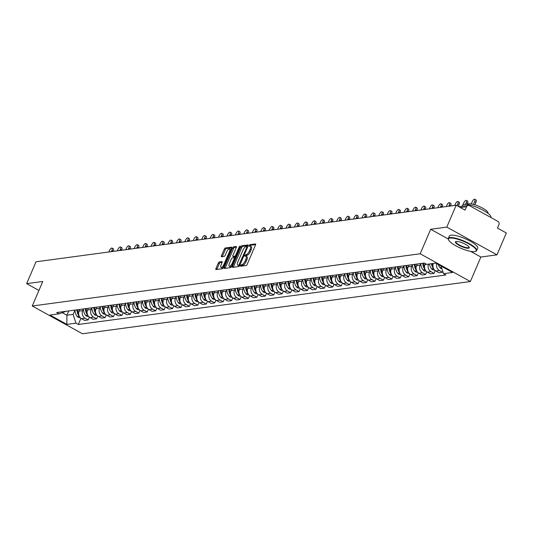 <?xml version="1.0" encoding="UTF-8"?>
<svg xmlns="http://www.w3.org/2000/svg" width="533" height="533" viewBox="0 0 533 533"><rect width="100%" height="100%" fill="white"/><g stroke="black" fill="none" stroke-linecap="round" stroke-linejoin="round"><path stroke-width="0.8" d="M240.516 265.567L240.563 266.267L246.199 265.507A1.213 0.446 -61 0 0 247.192 264.361L255.514 244.947A1.213 0.446 -61 0 0 255.574 243.954A1.213 0.446 -61 0 0 255.447 243.934L249.81 244.694L249.078 246.193L249.89 246.106A3.871 1.426 -61 0 1 250.29 246.166A3.871 1.426 -61 0 1 250.11 249.331L249.417 250.95A3.871 1.426 -61 0 1 246.239 254.627L244.814 255.534L244.774 256.226L245.593 256.14A3.871 1.426 -61 0 1 245.986 256.2A3.871 1.426 -61 0 1 245.813 259.364L245.12 260.983A3.871 1.426 -61 0 1 241.942 264.661L240.516 265.567M241.516 266.12L242.215 265.314L241.209 264.761M255.64 244.6L250.81 245.253L250.097 246.106M250.29 246.166L251.29 246.726A3.871 1.426 -61 0 1 251.116 249.884L250.423 251.503A3.871 1.426 -61 0 1 247.245 255.187L245.8 256.14M219.29 261.969A1.213 0.446 -61 0 0 218.297 263.115L215.958 268.565A1.213 0.446 -61 0 0 215.905 269.551A1.213 0.446 -61 0 0 216.025 269.571L222.288 268.732A1.213 0.446 -61 0 0 223.28 267.579L231.608 248.165A1.213 0.446 -61 0 0 231.662 247.172A1.213 0.446 -61 0 0 231.535 247.152L225.272 247.998A1.213 0.446 -61 0 0 224.28 249.151L221.462 255.727A1.213 0.446 -61 0 0 221.408 256.719A1.213 0.446 -61 0 0 221.528 256.733L224.206 256.373A1.213 0.446 -61 0 0 225.199 255.227L226.598 251.962A3.238 1.193 -61 0 1 229.59 248.938A3.238 1.193 -61 0 1 229.443 251.583L223.96 264.361A3.238 1.193 -61 0 1 220.975 267.386A3.238 1.193 -61 0 1 221.122 264.741L222.034 262.616A1.213 0.446 -61 0 0 222.088 261.623A1.213 0.446 -61 0 0 221.968 261.61L219.29 261.969L220.289 262.522A1.213 0.446 -61 0 0 219.296 263.675L216.964 269.118A1.213 0.446 -61 0 0 216.844 269.465M470.632 251.363L480.866 257.019L496.976 254.854L446.807 227.098L430.691 229.27L420.191 253.775L32.26 305.995L42.767 281.491L26.65 283.656L36.024 261.79L456.181 205.232L465.056 210.142L466.522 206.737L460.392 207.557M446.807 227.098L456.181 205.232M232.468 266.34A1.213 0.446 -61 0 0 232.408 267.333A1.213 0.446 -61 0 0 232.535 267.353L238.797 266.507A1.213 0.446 -61 0 0 239.79 265.354L248.111 245.94A1.213 0.446 -61 0 0 248.165 244.953A1.213 0.446 -61 0 0 248.045 244.933L241.782 245.773A1.213 0.446 -61 0 0 240.789 246.926L232.468 266.34L233.467 266.9A1.213 0.446 -61 0 0 233.347 267.24M230.542 267.619L224.28 268.459A1.213 0.446 -61 0 1 224.16 268.439A1.213 0.446 -61 0 1 224.213 267.453L232.535 248.038A1.213 0.446 -61 0 1 233.527 246.886L236.206 246.526A1.213 0.446 -61 0 1 236.332 246.546A1.213 0.446 -61 0 1 236.279 247.532L232.901 255.407A1.213 0.446 -61 0 0 232.848 256.393A1.213 0.446 -61 0 0 232.968 256.413L234.747 256.173A1.213 0.446 -61 0 0 235.739 255.027L239.257 246.826L240.037 246.039L239.997 246.726L231.535 266.467A1.213 0.446 -61 0 1 230.542 267.619M496.976 254.854L506.35 232.981L497.469 228.071L498.928 224.666A2.465 2.212 82.3 0 0 497.862 221.355L469.466 205.645A2.465 2.212 82.3 0 0 466.522 206.737M480.866 257.019L470.359 281.531L82.435 333.751L32.26 305.995M26.65 283.656L38.922 290.445M433.396 263.455A5.676 5.09 82.3 0 0 435.861 271.024L439.425 270.544A5.676 5.09 -97.7 0 1 436.72 263.662M439.425 270.544L442.49 272.236L442.823 271.457M435.861 271.024L438.919 272.716L442.49 272.236M435.234 270.617L434.055 273.369L430.99 271.677A5.676 5.09 -97.7 0 1 428.525 264.108M425.367 263.635L424.974 264.548A5.676 5.09 82.3 0 0 427.426 272.156L430.484 273.849L434.055 273.369M426.8 271.75L425.614 274.508L422.556 272.816A5.676 5.09 -97.7 0 1 420.104 265.207L420.83 263.522A9.374 8.408 82.3 0 0 423.142 269.958L423.255 270.084A3.111 2.792 82.3 0 0 425.707 271.104L426.047 271.057M417.259 264.002L416.54 265.687A5.676 5.09 82.3 0 0 418.985 273.296L422.049 274.988L425.614 274.508M418.365 272.889L417.179 275.641L414.121 273.949A5.676 5.09 -97.7 0 1 411.669 266.34L412.395 264.661A9.374 8.408 82.3 0 0 414.707 271.09L414.821 271.224A3.111 2.792 82.3 0 0 417.266 272.243L417.612 272.196M408.824 265.141L408.105 266.82A5.676 5.09 82.3 0 0 410.55 274.428L413.615 276.121L417.179 275.641M409.924 274.022L408.744 276.78L405.686 275.088A5.676 5.09 -97.7 0 1 403.234 267.479L403.954 265.794M400.39 266.273L399.67 267.959A5.676 5.09 82.3 0 0 402.115 275.568L405.18 277.26L408.744 276.78M401.489 275.155L400.31 277.913L397.252 276.221A5.676 5.09 -97.7 0 1 394.8 268.612L395.519 266.926M391.955 267.413L391.229 269.092A5.676 5.09 82.3 0 0 393.68 276.7L396.739 278.393L400.31 277.913M393.054 276.294L391.875 279.052L388.817 277.353A5.676 5.09 -97.7 0 1 386.365 269.745L387.085 268.066A9.374 8.408 82.3 0 0 389.403 274.495L389.51 274.628A3.111 2.792 82.3 0 0 391.962 275.648L392.301 275.601M383.52 268.545L382.794 270.231A5.676 5.09 82.3 0 0 385.246 277.84L388.304 279.532L391.875 279.052M384.619 277.426L383.44 280.185L380.375 278.493A5.676 5.09 -97.7 0 1 377.93 270.884L378.65 269.198A9.374 8.408 82.3 0 0 380.968 275.634L381.075 275.768A3.111 2.792 82.3 0 0 383.527 276.78L383.867 276.74M375.079 269.678L374.359 271.364A5.676 5.09 82.3 0 0 376.811 278.972L379.869 280.664L383.44 280.185M376.185 278.566L375.005 281.317L371.941 279.625A5.676 5.09 -97.7 0 1 369.496 272.017L370.215 270.338M366.644 270.817L365.924 272.496A5.676 5.09 82.3 0 0 368.376 280.105L371.434 281.804L375.005 281.317M367.75 279.698L366.571 282.457L363.506 280.764A5.676 5.09 -97.7 0 1 361.061 273.156L361.78 271.47M358.209 271.95L357.49 273.636A5.676 5.09 82.3 0 0 359.942 281.244L363 282.936L366.571 282.457M359.315 280.838L358.129 283.589L355.071 281.897A5.676 5.09 -97.7 0 1 352.619 274.288L353.346 272.61A9.374 8.408 82.3 0 0 355.658 279.039L355.771 279.172A3.111 2.792 82.3 0 0 358.223 280.191L358.562 280.145M349.775 273.089L349.055 274.768A5.676 5.09 82.3 0 0 351.5 282.377L354.565 284.069L358.129 283.589M350.881 281.97L349.695 284.729L346.637 283.036A5.676 5.09 -97.7 0 1 344.185 275.428L344.911 273.742A9.374 8.408 82.3 0 0 347.223 280.178L347.336 280.305A3.111 2.792 82.3 0 0 349.781 281.324L350.128 281.277M341.34 274.222L340.62 275.907A5.676 5.09 82.3 0 0 343.065 283.516L346.13 285.208L349.695 284.729M342.439 283.11L341.26 285.861L338.202 284.169A5.676 5.09 -97.7 0 1 335.75 276.56L336.47 274.881M332.905 275.361L332.186 277.04A5.676 5.09 82.3 0 0 334.631 284.649L337.695 286.341L341.26 285.861M334.004 284.242L332.825 287.001L329.767 285.302A5.676 5.09 -97.7 0 1 327.315 277.693L328.035 276.014M324.47 276.494L323.744 278.179A5.676 5.09 82.3 0 0 326.196 285.788L329.254 287.48L332.825 287.001M325.57 285.375L324.39 288.133L321.332 286.441A5.676 5.09 -97.7 0 1 318.881 278.832L319.6 277.147M316.036 277.633L315.309 279.312A5.676 5.09 82.3 0 0 317.761 286.921L320.819 288.613L324.39 288.133M317.135 286.514L315.956 289.266L312.891 287.573A5.676 5.09 -97.7 0 1 310.446 279.965L311.165 278.286A9.374 8.408 82.3 0 0 313.484 284.715L313.591 284.849A3.111 2.792 82.3 0 0 316.042 285.868L316.382 285.821M307.594 278.766L306.875 280.445A5.676 5.09 82.3 0 0 309.327 288.053L312.385 289.752L315.956 289.266M308.7 287.647L307.521 290.405L304.456 288.713A5.676 5.09 -97.7 0 1 302.011 281.104L302.731 279.419A9.374 8.408 82.3 0 0 305.049 285.855L305.156 285.988A3.111 2.792 82.3 0 0 307.608 287.001L307.947 286.954M299.16 279.898L298.44 281.584A5.676 5.09 82.3 0 0 300.892 289.192L303.95 290.885L307.521 290.405M300.266 288.786L299.086 291.538L296.022 289.845A5.676 5.09 -97.7 0 1 293.576 282.237L294.296 280.558M290.725 281.038L290.005 282.717A5.676 5.09 82.3 0 0 292.457 290.325L295.515 292.017L299.086 291.538M291.831 289.919L290.645 292.677L287.587 290.985A5.676 5.09 -97.7 0 1 285.135 283.376L285.861 281.69M282.29 282.17L281.571 283.856A5.676 5.09 82.3 0 0 284.016 291.464L287.08 293.157L290.645 292.677M283.396 291.058L282.21 293.81L279.152 292.117A5.676 5.09 -97.7 0 1 276.7 284.509L277.426 282.83A9.374 8.408 82.3 0 0 279.738 289.259L279.852 289.392A3.111 2.792 82.3 0 0 282.297 290.412L282.643 290.365M273.855 283.309L273.136 284.988A5.676 5.09 82.3 0 0 275.581 292.597L278.646 294.289L282.21 293.81M274.955 292.191L273.775 294.949L270.717 293.257A5.676 5.09 -97.7 0 1 268.266 285.648L268.985 283.962A9.374 8.408 82.3 0 0 271.304 290.398L271.417 290.525A3.111 2.792 82.3 0 0 273.862 291.544L274.202 291.498M265.421 284.442L264.701 286.128A5.676 5.09 82.3 0 0 267.146 293.736L270.211 295.429L273.775 294.949M266.52 293.33L265.341 296.082L262.283 294.389A5.676 5.09 -97.7 0 1 259.831 286.781L260.55 285.102M256.986 285.581L256.26 287.26A5.676 5.09 82.3 0 0 258.712 294.869L261.77 296.561L265.341 296.082M258.085 294.463L256.906 297.221L253.848 295.522A5.676 5.09 -97.7 0 1 251.396 287.913L252.116 286.234M248.551 286.714L247.825 288.4A5.676 5.09 82.3 0 0 250.277 296.008L253.335 297.7L256.906 297.221M249.651 295.595L248.471 298.353L245.407 296.661A5.676 5.09 -97.7 0 1 242.961 289.053L243.681 287.367M240.11 287.853L239.39 289.532A5.676 5.09 82.3 0 0 241.842 297.141L244.9 298.833L248.471 298.353M241.216 296.734L240.037 299.486L236.972 297.794A5.676 5.09 -97.7 0 1 234.527 290.185L235.246 288.506A9.374 8.408 82.3 0 0 237.565 294.936L237.671 295.069A3.111 2.792 82.3 0 0 240.123 296.088L240.463 296.042M231.675 288.986L230.956 290.665A5.676 5.09 82.3 0 0 233.407 298.273L236.465 299.972L240.037 299.486M232.781 297.867L231.602 300.625L228.537 298.933A5.676 5.09 -97.7 0 1 226.092 291.324L226.811 289.639A9.374 8.408 82.3 0 0 229.13 296.075L229.237 296.208A3.111 2.792 82.3 0 0 231.688 297.221L232.028 297.174M223.24 290.119L222.521 291.804A5.676 5.09 82.3 0 0 224.973 299.413L228.031 301.105L231.602 300.625M224.346 299.006L223.16 301.758L220.102 300.066A5.676 5.09 -97.7 0 1 217.657 292.457L218.377 290.778M214.806 291.258L214.086 292.937A5.676 5.09 82.3 0 0 216.531 300.545L219.596 302.238L223.16 301.758M215.912 300.139L214.726 302.897L211.668 301.205A5.676 5.09 -97.7 0 1 209.216 293.596L209.942 291.911M206.371 292.39L205.651 294.076A5.676 5.09 82.3 0 0 208.097 301.685L211.161 303.377L214.726 302.897M207.47 301.278L206.291 304.03L203.233 302.338A5.676 5.09 -97.7 0 1 200.781 294.729L201.501 293.05A9.374 8.408 82.3 0 0 203.819 299.479L203.932 299.613A3.111 2.792 82.3 0 0 206.378 300.632L206.717 300.585M197.936 293.53L197.217 295.209A5.676 5.09 82.3 0 0 199.662 302.817L202.727 304.51L206.291 304.03M199.036 302.411L197.856 305.169L194.798 303.477A5.676 5.09 -97.7 0 1 192.346 295.868L193.066 294.183A9.374 8.408 82.3 0 0 195.384 300.619L195.491 300.745A3.111 2.792 82.3 0 0 197.943 301.765L198.283 301.718M189.501 294.662L188.775 296.348A5.676 5.09 82.3 0 0 191.227 303.957L194.285 305.649L197.856 305.169M190.601 303.55L189.422 306.302L186.363 304.609A5.676 5.09 -97.7 0 1 183.912 297.001L184.631 295.322M181.067 295.802L180.341 297.481A5.676 5.09 82.3 0 0 182.792 305.089L185.85 306.781L189.422 306.302M182.166 304.683L180.987 307.441L177.922 305.742A5.676 5.09 -97.7 0 1 175.477 298.134L176.196 296.455M172.625 296.934L171.906 298.62A5.676 5.09 82.3 0 0 174.358 306.228L177.416 307.921L180.987 307.441M173.731 305.815L172.552 308.574L169.487 306.881A5.676 5.09 -97.7 0 1 167.042 299.273L167.762 297.587A9.374 8.408 82.3 0 0 170.08 304.023L170.187 304.156A3.111 2.792 82.3 0 0 172.639 305.169L172.978 305.129M164.191 298.074L163.471 299.753A5.676 5.09 82.3 0 0 165.923 307.361L168.981 309.053L172.552 308.574M165.297 306.955L164.117 309.706L161.053 308.014A5.676 5.09 -97.7 0 1 158.607 300.405L159.327 298.727A9.374 8.408 82.3 0 0 161.646 305.156L161.752 305.289A3.111 2.792 82.3 0 0 164.204 306.308L164.544 306.262M155.756 299.206L155.036 300.885A5.676 5.09 82.3 0 0 157.488 308.494L160.546 310.193L164.117 309.706M156.862 308.087L155.676 310.846L152.618 309.153A5.676 5.09 -97.7 0 1 150.173 301.545L150.892 299.859A9.374 8.408 82.3 0 0 153.204 306.295L153.317 306.428A3.111 2.792 82.3 0 0 155.769 307.441L156.109 307.394M147.321 300.339L146.602 302.024A5.676 5.09 82.3 0 0 149.047 309.633L152.112 311.325L155.676 310.846M148.427 309.227L147.241 311.978L144.183 310.286A5.676 5.09 -97.7 0 1 141.731 302.677L142.458 300.998M138.886 301.478L138.167 303.157A5.676 5.09 82.3 0 0 140.612 310.766L143.677 312.458L147.241 311.978M139.986 310.359L138.807 313.118L135.748 311.425A5.676 5.09 -97.7 0 1 133.297 303.817L134.016 302.131M130.452 302.611L129.732 304.296A5.676 5.09 82.3 0 0 132.177 311.905L135.242 313.597L138.807 313.118M131.551 311.499L130.372 314.25L127.314 312.558A5.676 5.09 -97.7 0 1 124.862 304.949L125.581 303.27A9.374 8.408 82.3 0 0 127.9 309.7L128.007 309.833A3.111 2.792 82.3 0 0 130.458 310.852L130.798 310.806M122.017 303.75L121.291 305.429A5.676 5.09 82.3 0 0 123.743 313.038L126.801 314.73L130.372 314.25M123.116 312.631L121.937 315.389L118.879 313.697A5.676 5.09 -97.7 0 1 116.427 306.089L117.147 304.403A9.374 8.408 82.3 0 0 119.465 310.839L119.572 310.966A3.111 2.792 82.3 0 0 122.024 311.985L122.363 311.938M113.582 304.883L112.856 306.568A5.676 5.09 82.3 0 0 115.308 314.177L118.366 315.869L121.937 315.389M114.682 313.764L113.502 316.522L110.438 314.83A5.676 5.09 -97.7 0 1 107.992 307.221L108.712 305.542M105.141 306.022L104.421 307.701A5.676 5.09 82.3 0 0 106.873 315.309L109.931 317.002L113.502 316.522M106.247 314.903L105.068 317.661L102.003 315.962A5.676 5.09 -97.7 0 1 99.558 308.354L100.277 306.675M96.706 307.155L95.987 308.84A5.676 5.09 82.3 0 0 98.438 316.449L101.497 318.141L105.068 317.661M97.812 316.036L96.633 318.794L93.568 317.102A5.676 5.09 -97.7 0 1 91.123 309.493L91.843 307.808A9.374 8.408 82.3 0 0 94.161 314.243L94.268 314.377A3.111 2.792 82.3 0 0 96.72 315.389L97.059 315.349M88.271 308.294L87.552 309.973A5.676 5.09 82.3 0 0 90.004 317.581L93.062 319.274L96.633 318.794M89.377 317.175L88.192 319.927L85.133 318.234A5.676 5.09 -97.7 0 1 82.688 310.626L83.408 308.947A9.374 8.408 82.3 0 0 85.72 315.376L85.833 315.509A3.111 2.792 82.3 0 0 88.285 316.529L88.625 316.482M79.837 309.426L79.117 311.105A5.676 5.09 82.3 0 0 81.562 318.714L84.627 320.413L88.192 319.927M62.261 312.671L66.898 315.236L73.121 314.403L75.939 323.165L66.858 324.39L50.002 315.063L59.083 313.844L56.725 312.538L424.321 263.055L426.68 264.355L435.761 263.135L452.624 272.463L443.536 273.682L441.091 266.08M75.939 323.165L78.298 324.47L445.894 274.988L443.536 273.682M420.191 253.775L470.359 281.531M430.691 229.27L448.233 238.971M68.75 310.919L66.898 315.236L66.858 324.39M73.121 314.403L74.973 310.079A9.374 8.408 82.3 0 0 77.285 316.515L77.398 316.649A3.111 2.792 82.3 0 0 79.843 317.661L80.19 317.615M80.943 318.308L78.298 324.47M59.083 313.844L66.005 311.285M242.215 265.314L242.941 265.214A3.871 1.426 -61 0 0 246.119 261.536L245.12 260.983M245.986 256.2L246.992 256.759A3.871 1.426 -61 0 1 246.812 259.917L246.119 261.536M248.231 245.6L242.781 246.333A1.213 0.446 -61 0 0 241.789 247.479L233.467 266.9M238.864 265.074L246.859 247.225L246.899 246.532L246.046 246.626A3.871 1.426 -61 0 0 242.868 250.303L237.871 261.956A3.871 1.426 -61 0 0 237.698 265.114A3.871 1.426 -61 0 0 238.091 265.181L239.703 265.541M237.698 265.114L238.697 265.674A3.871 1.426 -61 0 0 239.097 265.734L238.091 265.181M239.643 265.661L239.097 265.734M236.399 247.192L234.533 247.445A1.213 0.446 -61 0 0 233.541 248.591L225.212 268.012A1.213 0.446 -61 0 0 225.093 268.352M233.767 256.859A1.213 0.446 -61 0 0 233.847 256.953A1.213 0.446 -61 0 0 233.974 256.973L235.706 256.739M229.397 263.582A3.238 1.193 -61 0 0 229.25 266.22A3.238 1.193 -61 0 0 232.241 263.195L234.167 258.692A1.213 0.446 -61 0 0 234.227 257.706A1.213 0.446 -61 0 0 234.1 257.686L232.321 257.925A1.213 0.446 -61 0 0 231.329 259.078L229.397 263.582M229.25 266.22L230.256 266.78A3.238 1.193 -61 0 0 231.675 266.147M222.154 262.269L220.289 262.522M220.975 267.386L221.981 267.939A3.238 1.193 -61 0 0 223.4 267.313M230.862 249.897A3.238 1.193 -61 0 0 230.589 249.491L229.59 248.938M231.728 247.818L226.278 248.551A1.213 0.446 -61 0 0 225.286 249.704L222.461 256.286A1.213 0.446 -61 0 0 222.341 256.626M474.756 199.249L476.062 199.968A2.838 1.046 119 0 1 475.936 202.287L474.63 201.567A2.838 1.046 -61 0 0 474.756 199.249A2.838 1.046 -61 0 0 472.138 201.9L471.272 203.932M438.259 264.515A9.374 8.408 82.3 0 0 440.018 267.686L440.125 267.819A3.111 2.792 82.3 0 0 441.977 268.845M475.936 202.287L474.85 204.812M474.63 201.567L473.411 204.399M466.322 200.388L467.628 201.108A2.838 1.046 119 0 1 467.494 203.419L466.195 202.7A2.838 1.046 -61 0 0 466.322 200.388A2.838 1.046 -61 0 0 463.703 203.033L462.957 204.772M429.411 263.988A9.374 8.408 82.3 0 0 431.583 268.819L431.69 268.952A3.111 2.792 82.3 0 0 434.142 269.971L434.482 269.925M432.929 265.967A9.374 8.408 -97.7 0 1 432.25 263.608M467.494 203.419L467.048 204.479M431.583 268.819L433.562 268.565A9.374 8.408 82.3 0 1 431.39 263.722M466.195 202.7L465.489 204.339M457.887 201.521L459.193 202.24A2.838 1.046 119 0 1 459.06 204.559L457.76 203.833A2.838 1.046 -61 0 0 457.887 201.521A2.838 1.046 -61 0 0 455.269 204.172L454.736 205.425M424.495 267.106A9.374 8.408 -97.7 0 1 423.682 263.135M459.06 204.559L458.273 206.391M423.142 269.958L425.127 269.705A9.374 8.408 82.3 0 1 422.816 263.255M457.76 203.833L456.974 205.671M449.452 202.653L450.758 203.379A2.838 1.046 119 0 1 450.625 205.691L449.319 204.972A2.838 1.046 -61 0 0 449.452 202.653A2.838 1.046 -61 0 0 446.834 205.305L446.294 206.557M416.06 268.239A9.374 8.408 -97.7 0 1 415.247 264.275M414.381 264.388A9.374 8.408 82.3 0 0 416.679 270.824L416.693 270.837M449.319 204.972L448.786 206.224M441.018 203.793L442.323 204.512A2.838 1.046 119 0 1 442.19 206.831L440.884 206.104A2.838 1.046 -61 0 0 441.018 203.793A2.838 1.046 -61 0 0 438.399 206.444L437.86 207.697M403.974 265.794A9.374 8.408 82.3 0 0 406.273 272.23L406.386 272.356A3.111 2.792 82.3 0 0 408.831 273.376L409.171 273.329M407.618 269.372A9.374 8.408 -97.7 0 1 406.812 265.407M406.273 272.23L408.258 271.97A9.374 8.408 82.3 0 1 405.946 265.527M440.884 206.104L440.351 207.357M432.583 204.925L433.882 205.651A2.838 1.046 119 0 1 433.755 207.963L432.45 207.244A2.838 1.046 -61 0 0 432.583 204.925A2.838 1.046 -61 0 0 429.964 207.577L429.425 208.829M395.539 266.926A9.374 8.408 82.3 0 0 397.838 273.362L397.944 273.496A3.111 2.792 82.3 0 0 400.396 274.515L400.736 274.468M399.184 270.511A9.374 8.408 -97.7 0 1 398.378 266.547M397.838 273.362L399.823 273.109A9.374 8.408 82.3 0 1 397.511 266.66M432.45 207.244L431.917 208.496M450.092 238.078A15.044 3.691 -156.8 0 0 448.586 239.977A15.044 3.691 -156.8 0 0 459.959 247.838A15.044 3.691 -156.8 0 0 474.577 251.623A15.044 3.691 -156.8 0 0 475.343 251.443A15.044 3.691 -156.8 0 0 468.094 243.514A15.044 3.691 -156.8 0 0 450.092 238.078M448.5 239.757A15.417 3.784 23.2 0 1 448.386 239.524A15.417 3.784 23.2 0 1 448.306 238.451A15.417 3.784 23.2 0 1 449.932 237.585A15.417 3.784 23.2 0 1 466.675 242.288A15.417 3.784 23.2 0 1 476.642 250.597A15.417 3.784 23.2 0 1 475.802 251.276A15.417 3.784 23.2 0 1 475.556 251.356M456.208 241.462A7.522 1.846 23.2 0 1 463.517 243.354A7.522 1.846 23.2 0 1 469.207 247.292A7.522 1.846 23.2 0 1 468.454 248.238A7.522 1.846 23.2 0 1 459.453 245.52A7.522 1.846 23.2 0 1 455.828 241.556A7.522 1.846 23.2 0 1 456.208 241.462M456.088 241.482A7.156 1.752 -156.8 0 0 455.902 241.702A7.156 1.752 -156.8 0 0 460.525 245.56A7.156 1.752 -156.8 0 0 468.294 247.738A7.156 1.752 -156.8 0 0 469.047 247.339A7.156 1.752 -156.8 0 0 469.073 247.052M462.118 206.218L462.531 205.258A15.417 3.784 23.2 0 1 464.156 204.392A15.417 3.784 23.2 0 1 480.899 209.096A15.417 3.784 23.2 0 1 490.866 217.404L490.84 217.471M467.528 204.545L467.581 204.432A11.1 2.725 23.2 0 1 468.754 203.813A11.1 2.725 23.2 0 1 480.806 207.197A11.1 2.725 23.2 0 1 487.981 213.18L487.935 213.293M448.306 238.451L449.339 236.032A15.417 3.784 23.2 0 1 450.965 235.166A15.417 3.784 23.2 0 1 467.714 239.87A15.417 3.784 23.2 0 1 477.681 248.178L476.642 250.597M424.141 206.064L425.447 206.784A2.838 1.046 119 0 1 425.321 209.103L424.015 208.376A2.838 1.046 -61 0 0 424.141 206.064A2.838 1.046 -61 0 0 421.53 208.716L420.99 209.969M390.749 271.643A9.374 8.408 -97.7 0 1 389.943 267.679M389.403 274.495L391.389 274.242A9.374 8.408 82.3 0 1 389.077 267.799M424.015 208.376L423.475 209.629M415.707 207.197L417.013 207.923A2.838 1.046 119 0 1 416.886 210.235L415.58 209.516A2.838 1.046 -61 0 0 415.707 207.197A2.838 1.046 -61 0 0 413.095 209.849L412.555 211.101M382.314 272.783A9.374 8.408 -97.7 0 1 381.508 268.819M380.642 268.932A9.374 8.408 82.3 0 0 382.941 275.368L382.954 275.381M415.58 209.516L415.04 210.768M407.272 208.336L408.578 209.056A2.838 1.046 119 0 1 408.451 211.368L407.145 210.648A2.838 1.046 -61 0 0 407.272 208.336A2.838 1.046 -61 0 0 404.654 210.981L404.121 212.234M370.228 270.331A9.374 8.408 82.3 0 0 372.534 276.767L372.64 276.9A3.111 2.792 82.3 0 0 375.092 277.92L375.432 277.873M373.88 273.915A9.374 8.408 -97.7 0 1 373.067 269.951M372.207 270.071A9.374 8.408 82.3 0 0 374.506 276.5L374.512 276.514M407.145 210.648L406.606 211.901M398.837 209.469L400.143 210.189A2.838 1.046 119 0 1 400.01 212.507L398.711 211.788A2.838 1.046 -61 0 0 398.837 209.469A2.838 1.046 -61 0 0 396.219 212.121L395.686 213.373M361.794 271.47A9.374 8.408 82.3 0 0 364.099 277.906L364.206 278.039A3.111 2.792 82.3 0 0 366.657 279.052L366.997 279.006M365.445 275.055A9.374 8.408 -97.7 0 1 364.632 271.09M363.766 271.204A9.374 8.408 82.3 0 0 366.071 277.64L366.078 277.653M398.711 211.788L398.171 213.04M390.403 210.608L391.708 211.328A2.838 1.046 119 0 1 391.575 213.64L390.276 212.92A2.838 1.046 -61 0 0 390.403 210.608A2.838 1.046 -61 0 0 387.784 213.253L387.251 214.506M357.01 276.187A9.374 8.408 -97.7 0 1 356.197 272.223M355.331 272.336A9.374 8.408 82.3 0 0 357.636 278.772L357.643 278.786M390.276 212.92L389.736 214.173M381.968 211.741L383.274 212.46A2.838 1.046 119 0 1 383.14 214.779L381.835 214.053A2.838 1.046 -61 0 0 381.968 211.741A2.838 1.046 -61 0 0 379.349 214.393L378.81 215.645M348.575 277.327A9.374 8.408 -97.7 0 1 347.763 273.356M347.223 280.178L349.208 279.925A9.374 8.408 82.3 0 1 346.896 273.476M381.835 214.053L381.302 215.312M373.533 212.874L374.839 213.6A2.838 1.046 119 0 1 374.706 215.912L373.4 215.192A2.838 1.046 -61 0 0 373.533 212.874A2.838 1.046 -61 0 0 370.915 215.525L370.375 216.778M336.49 274.875A9.374 8.408 82.3 0 0 338.788 281.311L338.901 281.444A3.111 2.792 82.3 0 0 341.347 282.463L341.686 282.417M340.134 278.459A9.374 8.408 -97.7 0 1 339.328 274.495M338.462 274.608A9.374 8.408 82.3 0 0 340.76 281.044L340.774 281.058M373.4 215.192L372.867 216.445M365.098 214.013L366.398 214.732A2.838 1.046 119 0 1 366.271 217.051L364.965 216.325A2.838 1.046 -61 0 0 365.098 214.013A2.838 1.046 -61 0 0 362.48 216.665L361.94 217.917M328.055 276.014A9.374 8.408 82.3 0 0 330.353 282.45L330.46 282.577A3.111 2.792 82.3 0 0 332.912 283.596L333.252 283.549M331.699 279.592A9.374 8.408 -97.7 0 1 330.893 275.628M330.353 282.45L332.339 282.19A9.374 8.408 82.3 0 1 330.027 275.748M364.965 216.325L364.432 217.577M356.657 215.145L357.963 215.872A2.838 1.046 119 0 1 357.836 218.184L356.53 217.464A2.838 1.046 -61 0 0 356.657 215.145A2.838 1.046 -61 0 0 354.045 217.797L353.506 219.05M319.62 277.147A9.374 8.408 82.3 0 0 321.919 283.583L322.025 283.716A3.111 2.792 82.3 0 0 324.477 284.729L324.817 284.689M323.264 280.731A9.374 8.408 -97.7 0 1 322.458 276.767M321.919 283.583L323.904 283.329A9.374 8.408 82.3 0 1 321.592 276.88M356.53 217.464L355.991 218.717M348.222 216.285L349.528 217.004A2.838 1.046 119 0 1 349.401 219.323L348.096 218.597A2.838 1.046 -61 0 0 348.222 216.285A2.838 1.046 -61 0 0 345.611 218.93L345.071 220.189M314.83 281.864A9.374 8.408 -97.7 0 1 314.024 277.9M313.484 284.715L315.469 284.462A9.374 8.408 82.3 0 1 313.157 278.019M348.096 218.597L347.556 219.849M339.788 217.417L341.093 218.144A2.838 1.046 119 0 1 340.967 220.455L339.661 219.736A2.838 1.046 -61 0 0 339.788 217.417A2.838 1.046 -61 0 0 337.169 220.069L336.636 221.322M306.395 283.003A9.374 8.408 -97.7 0 1 305.582 279.039M304.723 279.152A9.374 8.408 82.3 0 0 307.021 285.588L307.028 285.601M339.661 219.736L339.121 220.988M331.353 218.557L332.659 219.276A2.838 1.046 119 0 1 332.525 221.588L331.226 220.869A2.838 1.046 -61 0 0 331.353 218.557A2.838 1.046 -61 0 0 328.734 221.202L328.201 222.454M294.309 280.551A9.374 8.408 82.3 0 0 296.615 286.987L296.721 287.12A3.111 2.792 82.3 0 0 299.173 288.14L299.513 288.093M297.96 284.136A9.374 8.408 -97.7 0 1 297.147 280.171M296.615 286.987L298.593 286.734A9.374 8.408 82.3 0 1 296.281 280.291M331.226 220.869L330.687 222.121M322.918 219.689L324.224 220.409A2.838 1.046 119 0 1 324.091 222.727L322.791 222.008A2.838 1.046 -61 0 0 322.918 219.689A2.838 1.046 -61 0 0 320.3 222.341L319.767 223.594M285.875 281.69A9.374 8.408 82.3 0 0 288.173 288.126L288.286 288.26A3.111 2.792 82.3 0 0 290.738 289.272L291.078 289.226M289.526 285.275A9.374 8.408 -97.7 0 1 288.713 281.311M287.847 281.424A9.374 8.408 82.3 0 0 290.152 287.86L290.159 287.873M322.791 222.008L322.252 223.26M314.483 220.829L315.789 221.548A2.838 1.046 119 0 1 315.656 223.86L314.35 223.14A2.838 1.046 -61 0 0 314.483 220.829A2.838 1.046 -61 0 0 311.865 223.474L311.325 224.726M281.091 286.408A9.374 8.408 -97.7 0 1 280.278 282.443M279.412 282.557A9.374 8.408 82.3 0 0 281.717 288.993L281.724 289.006M314.35 223.14L313.817 224.393M306.049 221.961L307.354 222.681A2.838 1.046 119 0 1 307.221 224.999L305.915 224.273A2.838 1.046 -61 0 0 306.049 221.961A2.838 1.046 -61 0 0 303.43 224.613L302.891 225.865M272.649 287.547A9.374 8.408 -97.7 0 1 271.843 283.576M270.977 283.696A9.374 8.408 82.3 0 0 273.276 290.132L273.289 290.145M305.915 224.273L305.382 225.532M297.614 223.094L298.913 223.82A2.838 1.046 119 0 1 298.786 226.132L297.481 225.412A2.838 1.046 -61 0 0 297.614 223.094A2.838 1.046 -61 0 0 294.996 225.745L294.456 226.998M260.57 285.095A9.374 8.408 82.3 0 0 262.869 291.531L262.976 291.664A3.111 2.792 82.3 0 0 265.427 292.684L265.767 292.637M264.215 288.679A9.374 8.408 -97.7 0 1 263.409 284.715M262.542 284.829A9.374 8.408 82.3 0 0 264.841 291.265L264.854 291.278M297.481 225.412L296.948 226.665M289.179 224.233L290.478 224.953A2.838 1.046 119 0 1 290.352 227.271L289.046 226.545A2.838 1.046 -61 0 0 289.179 224.233A2.838 1.046 -61 0 0 286.561 226.885L286.021 228.137M252.136 286.234A9.374 8.408 82.3 0 0 254.434 292.664L254.541 292.797A3.111 2.792 82.3 0 0 256.993 293.816L257.332 293.77M255.78 289.812A9.374 8.408 -97.7 0 1 254.974 285.848M254.434 292.664L256.42 292.41A9.374 8.408 82.3 0 1 254.108 285.968M289.046 226.545L288.506 227.798M280.738 225.366L282.044 226.092A2.838 1.046 119 0 1 281.917 228.404L280.611 227.684A2.838 1.046 -61 0 0 280.738 225.366A2.838 1.046 -61 0 0 278.126 228.017L277.586 229.27M243.701 287.367A9.374 8.408 82.3 0 0 245.999 293.803L246.106 293.936A3.111 2.792 82.3 0 0 248.558 294.949L248.898 294.909M247.345 290.951A9.374 8.408 -97.7 0 1 246.539 286.987M245.999 293.803L247.985 293.55A9.374 8.408 82.3 0 1 245.673 287.1M280.611 227.684L280.072 228.937M272.303 226.505L273.609 227.225A2.838 1.046 119 0 1 273.482 229.543L272.176 228.817A2.838 1.046 -61 0 0 272.303 226.505A2.838 1.046 -61 0 0 269.685 229.15L269.152 230.409M238.911 292.084A9.374 8.408 -97.7 0 1 238.098 288.12M237.565 294.936L239.544 294.682A9.374 8.408 82.3 0 1 237.238 288.24M272.176 228.817L271.637 230.069M263.868 227.638L265.174 228.364A2.838 1.046 119 0 1 265.041 230.676L263.742 229.956A2.838 1.046 -61 0 0 263.868 227.638A2.838 1.046 -61 0 0 261.25 230.289L260.717 231.542M230.476 293.223A9.374 8.408 -97.7 0 1 229.663 289.259M228.804 289.372A9.374 8.408 82.3 0 0 231.102 295.808L231.109 295.822M263.742 229.956L263.202 231.209M255.434 228.777L256.739 229.496A2.838 1.046 119 0 1 256.606 231.808L255.307 231.089A2.838 1.046 -61 0 0 255.434 228.777A2.838 1.046 -61 0 0 252.815 231.422L252.282 232.674M218.39 290.771A9.374 8.408 82.3 0 0 220.689 297.207L220.802 297.341A3.111 2.792 82.3 0 0 223.254 298.36L223.594 298.313M222.041 294.356A9.374 8.408 -97.7 0 1 221.228 290.392M220.689 297.207L222.674 296.954A9.374 8.408 82.3 0 1 220.362 290.512M255.307 231.089L254.767 232.341M246.999 229.91L248.305 230.629A2.838 1.046 119 0 1 248.171 232.948L246.866 232.228A2.838 1.046 -61 0 0 246.999 229.91A2.838 1.046 -61 0 0 244.381 232.561L243.847 233.814M209.955 291.911A9.374 8.408 82.3 0 0 212.254 298.347L212.367 298.48A3.111 2.792 82.3 0 0 214.812 299.493L215.159 299.446M213.606 295.495A9.374 8.408 -97.7 0 1 212.794 291.531M212.254 298.347L214.239 298.094A9.374 8.408 82.3 0 1 211.927 291.644M246.866 232.228L246.333 233.481M238.564 231.049L239.87 231.768A2.838 1.046 119 0 1 239.737 234.08L238.431 233.361A2.838 1.046 -61 0 0 238.564 231.049A2.838 1.046 -61 0 0 235.946 233.694L235.406 234.946M205.172 296.628A9.374 8.408 -97.7 0 1 204.359 292.664M203.819 299.479L205.805 299.226A9.374 8.408 82.3 0 1 203.493 292.777M238.431 233.361L237.898 234.613M230.129 232.181L231.429 232.901A2.838 1.046 119 0 1 231.302 235.22L229.996 234.493A2.838 1.046 -61 0 0 230.129 232.181A2.838 1.046 -61 0 0 227.511 234.833L226.971 236.086M196.73 297.767A9.374 8.408 -97.7 0 1 195.924 293.796M195.058 293.916A9.374 8.408 82.3 0 0 197.357 300.352L197.37 300.365M229.996 234.493L229.463 235.746M221.695 233.314L222.994 234.04A2.838 1.046 119 0 1 222.867 236.352L221.561 235.633A2.838 1.046 -61 0 0 221.695 233.314A2.838 1.046 -61 0 0 219.076 235.966L218.537 237.218M184.651 295.315A9.374 8.408 82.3 0 0 186.95 301.751L187.056 301.885A3.111 2.792 82.3 0 0 189.508 302.904L189.848 302.857M188.296 298.9A9.374 8.408 -97.7 0 1 187.489 294.936M186.623 295.049A9.374 8.408 82.3 0 0 188.922 301.485L188.935 301.498M221.561 235.633L221.022 236.885M213.253 234.453L214.559 235.173A2.838 1.046 119 0 1 214.433 237.491L213.127 236.765A2.838 1.046 -61 0 0 213.253 234.453A2.838 1.046 -61 0 0 210.642 237.105L210.102 238.358M176.216 296.455A9.374 8.408 82.3 0 0 178.515 302.884L178.622 303.017A3.111 2.792 82.3 0 0 181.073 304.037L181.413 303.99M179.861 300.032A9.374 8.408 -97.7 0 1 179.055 296.068M178.189 296.188A9.374 8.408 82.3 0 0 180.487 302.624L180.5 302.631M213.127 236.765L212.587 238.018M204.819 235.586L206.124 236.312A2.838 1.046 119 0 1 205.998 238.624L204.692 237.905A2.838 1.046 -61 0 0 204.819 235.586A2.838 1.046 -61 0 0 202.2 238.238L201.667 239.49M171.426 301.172A9.374 8.408 -97.7 0 1 170.62 297.207M169.754 297.321A9.374 8.408 82.3 0 0 172.052 303.757L172.059 303.77M204.692 237.905L204.152 239.157M196.384 236.725L197.69 237.445A2.838 1.046 119 0 1 197.563 239.757L196.257 239.037A2.838 1.046 -61 0 0 196.384 236.725A2.838 1.046 -61 0 0 193.765 239.37L193.232 240.63M162.991 302.304A9.374 8.408 -97.7 0 1 162.179 298.34M161.319 298.46A9.374 8.408 82.3 0 0 163.618 304.889L163.624 304.903M196.257 239.037L195.718 240.29M187.949 237.858L189.255 238.577A2.838 1.046 119 0 1 189.122 240.896L187.823 240.176A2.838 1.046 -61 0 0 187.949 237.858A2.838 1.046 -61 0 0 185.331 240.51L184.798 241.762M154.557 303.444A9.374 8.408 -97.7 0 1 153.744 299.479M152.878 299.593A9.374 8.408 82.3 0 0 155.183 306.029L155.19 306.042M187.823 240.176L187.283 241.429M179.514 238.997L180.82 239.717A2.838 1.046 119 0 1 180.687 242.029L179.381 241.309A2.838 1.046 -61 0 0 179.514 238.997A2.838 1.046 -61 0 0 176.896 241.642L176.363 242.895M142.471 300.992A9.374 8.408 82.3 0 0 144.769 307.428L144.883 307.561A3.111 2.792 82.3 0 0 147.328 308.58L147.674 308.534M146.122 304.576A9.374 8.408 -97.7 0 1 145.309 300.612M144.769 307.428L146.755 307.175A9.374 8.408 82.3 0 1 144.443 300.732M179.381 241.309L178.848 242.562M171.08 240.13L172.386 240.849A2.838 1.046 119 0 1 172.252 243.168L170.946 242.448A2.838 1.046 -61 0 0 171.08 240.13A2.838 1.046 -61 0 0 168.461 242.781L167.922 244.034M134.036 302.131A9.374 8.408 82.3 0 0 136.335 308.567L136.448 308.694A3.111 2.792 82.3 0 0 138.893 309.713L139.233 309.666M137.687 305.715A9.374 8.408 -97.7 0 1 136.874 301.751M136.335 308.567L138.32 308.314A9.374 8.408 82.3 0 1 136.008 301.865M170.946 242.448L170.413 243.701M162.645 241.269L163.944 241.989A2.838 1.046 119 0 1 163.818 244.301L162.512 243.581A2.838 1.046 -61 0 0 162.645 241.269A2.838 1.046 -61 0 0 160.027 243.914L159.487 245.167M129.246 306.848A9.374 8.408 -97.7 0 1 128.44 302.884M127.9 309.7L129.885 309.446A9.374 8.408 82.3 0 1 127.574 302.997M162.512 243.581L161.979 244.834M154.21 242.402L155.509 243.121A2.838 1.046 119 0 1 155.383 245.44L154.077 244.714A2.838 1.046 -61 0 0 154.21 242.402A2.838 1.046 -61 0 0 151.592 245.053L151.052 246.306M120.811 307.987A9.374 8.408 -97.7 0 1 120.005 304.017M119.139 304.136A9.374 8.408 82.3 0 0 121.437 310.572L121.451 310.586M154.077 244.714L153.537 245.966M145.769 243.534L147.075 244.261A2.838 1.046 119 0 1 146.948 246.572L145.642 245.853A2.838 1.046 -61 0 0 145.769 243.534A2.838 1.046 -61 0 0 143.157 246.186L142.617 247.439M108.732 305.536A9.374 8.408 82.3 0 0 111.031 311.972L111.137 312.105A3.111 2.792 82.3 0 0 113.589 313.124L113.929 313.078M112.376 309.12A9.374 8.408 -97.7 0 1 111.57 305.156M110.704 305.269A9.374 8.408 82.3 0 0 113.003 311.705L113.016 311.718M145.642 245.853L145.103 247.105M137.334 244.674L138.64 245.393A2.838 1.046 119 0 1 138.513 247.712L137.208 246.986A2.838 1.046 -61 0 0 137.334 244.674A2.838 1.046 -61 0 0 134.722 247.325L134.183 248.578M100.291 306.675A9.374 8.408 82.3 0 0 102.596 313.104L102.702 313.237A3.111 2.792 82.3 0 0 105.154 314.257L105.494 314.21M103.942 310.253A9.374 8.408 -97.7 0 1 103.136 306.288M102.596 313.104L104.575 312.851A9.374 8.408 82.3 0 1 102.269 306.408M137.208 246.986L136.668 248.238M128.899 245.806L130.205 246.532A2.838 1.046 119 0 1 130.079 248.844L128.773 248.125A2.838 1.046 -61 0 0 128.899 245.806A2.838 1.046 -61 0 0 126.281 248.458L125.748 249.711M95.507 311.392A9.374 8.408 -97.7 0 1 94.694 307.428M93.835 307.541A9.374 8.408 82.3 0 0 96.133 313.977L96.14 313.99M128.773 248.125L128.233 249.377M120.465 246.946L121.771 247.665A2.838 1.046 119 0 1 121.637 249.977L120.338 249.257A2.838 1.046 -61 0 0 120.465 246.946A2.838 1.046 -61 0 0 117.846 249.591L117.313 250.843M87.072 312.525A9.374 8.408 -97.7 0 1 86.259 308.56M85.393 308.68A9.374 8.408 82.3 0 0 87.698 315.11L87.705 315.123M120.338 249.257L119.798 250.51M112.03 248.078L113.336 248.798A2.838 1.046 119 0 1 113.203 251.116L111.897 250.397A2.838 1.046 -61 0 0 112.03 248.078A2.838 1.046 -61 0 0 109.412 250.73L108.879 251.982M78.637 313.664A9.374 8.408 -97.7 0 1 77.825 309.7M76.959 309.813A9.374 8.408 82.3 0 0 79.264 316.249L79.27 316.262M111.897 250.397L111.364 251.649M90.004 317.581L93.568 317.102M98.438 316.449L102.003 315.962M106.873 315.309L110.438 314.83M115.308 314.177L118.879 313.697M123.743 313.038L127.314 312.558M132.177 311.905L135.748 311.425M140.612 310.766L144.183 310.286M149.047 309.633L152.618 309.153M157.488 308.494L161.053 308.014M165.923 307.361L169.487 306.881M174.358 306.228L177.922 305.742M182.792 305.089L186.363 304.609M191.227 303.957L194.798 303.477M199.662 302.817L203.233 302.338M208.097 301.685L211.668 301.205M216.531 300.545L220.102 300.066M224.973 299.413L228.537 298.933M233.407 298.273L236.972 297.794M241.842 297.141L245.407 296.661M250.277 296.008L253.848 295.522M258.712 294.869L262.283 294.389M267.146 293.736L270.717 293.257M275.581 292.597L279.152 292.117M284.016 291.464L287.587 290.985M292.457 290.325L296.022 289.845M300.892 289.192L304.456 288.713M309.327 288.053L312.891 287.573M317.761 286.921L321.332 286.441M326.196 285.788L329.767 285.302M334.631 284.649L338.202 284.169M343.065 283.516L346.637 283.036M351.5 282.377L355.071 281.897M359.942 281.244L363.506 280.764M368.376 280.105L371.941 279.625M376.811 278.972L380.375 278.493M385.246 277.84L388.817 277.353M393.68 276.7L397.252 276.221M402.115 275.568L405.686 275.088M410.55 274.428L414.121 273.949M418.985 273.296L422.556 272.816M427.426 272.156L430.99 271.677M81.562 318.714L85.133 318.234M79.117 311.105L82.688 310.626M87.552 309.973L91.123 309.493M95.987 308.84L99.558 308.354M104.421 307.701L107.992 307.221M112.856 306.568L116.427 306.089M121.291 305.429L124.862 304.949M129.732 304.296L133.297 303.817M138.167 303.157L141.731 302.677M146.602 302.024L150.173 301.545M155.036 300.885L158.607 300.405M163.471 299.753L167.042 299.273M171.906 298.62L175.477 298.134M180.341 297.481L183.912 297.001M188.775 296.348L192.346 295.868M197.217 295.209L200.781 294.729M205.651 294.076L209.216 293.596M214.086 292.937L217.657 292.457M222.521 291.804L226.092 291.324M230.956 290.665L234.527 290.185M239.39 289.532L242.961 289.053M247.825 288.4L251.396 287.913M256.26 287.26L259.831 286.781M264.701 286.128L268.266 285.648M273.136 284.988L276.7 284.509M281.571 283.856L285.135 283.376M290.005 282.717L293.576 282.237M298.44 281.584L302.011 281.104M306.875 280.445L310.446 279.965M315.309 279.312L318.881 278.832M323.744 278.179L327.315 277.693M332.186 277.04L335.75 276.56M340.62 275.907L344.185 275.428M349.055 274.768L352.619 274.288M357.49 273.636L361.061 273.156M365.924 272.496L369.496 272.017M374.359 271.364L377.93 270.884M382.794 270.231L386.365 269.745M391.229 269.092L394.8 268.612M399.67 267.959L403.234 267.479M408.105 266.82L411.669 266.34M416.54 265.687L420.104 265.207M424.974 264.548L426.627 264.328M242.941 265.214L241.942 264.661M246.812 259.917L245.813 259.364M246.513 255.28L245.506 254.727M247.245 255.187L246.239 254.627M250.423 251.503L249.417 250.95M251.116 249.884L250.11 249.331M250.81 245.253L249.81 244.694M241.789 247.479L240.789 246.926M242.781 246.333L241.782 245.773M240.123 264.581L239.557 264.268M247.425 247.539L246.859 247.225M225.212 268.012L224.213 267.453M233.541 248.591L232.535 248.038M234.533 247.445L233.527 246.886M233.974 256.973L232.968 256.413M235.719 256.713L234.747 256.173M236.306 255.34L235.739 255.027M239.823 247.139L239.257 246.826M232.808 263.509L232.241 263.195M234.733 259.005L234.167 258.692M235.073 258.225L234.307 257.799M224.526 264.674L223.96 264.361M230.009 251.896L229.443 251.583M222.461 256.286L221.462 255.727M225.286 249.704L224.28 249.151M226.278 248.551L225.272 247.998M216.964 269.118L215.958 268.565M219.296 263.675L218.297 263.115M440.125 267.819L441.584 267.619M440.018 267.686L441.537 267.479M431.69 268.952L433.629 268.692M423.255 270.084L425.194 269.825M414.821 271.224L416.753 270.964M414.707 271.09L416.679 270.824M406.386 272.356L408.318 272.096M397.944 273.496L399.883 273.236M389.51 274.628L391.449 274.368M381.075 275.768L383.014 275.508M380.968 275.634L382.941 275.368M372.64 276.9L374.579 276.64M372.534 276.767L374.506 276.5M364.206 278.039L366.144 277.773M364.099 277.906L366.071 277.64M355.771 279.172L357.71 278.912M355.658 279.039L357.636 278.772M347.336 280.305L349.268 280.045M338.901 281.444L340.834 281.184M338.788 281.311L340.76 281.044M330.46 282.577L332.399 282.317M322.025 283.716L323.964 283.456M313.591 284.849L315.529 284.589M305.156 285.988L307.095 285.728M305.049 285.855L307.021 285.588M296.721 287.12L298.66 286.861M288.286 288.26L290.225 287.993M288.173 288.126L290.152 287.86M279.852 289.392L281.784 289.133M279.738 289.259L281.717 288.993M271.417 290.525L273.349 290.265M271.304 290.398L273.276 290.132M262.976 291.664L264.914 291.404M262.869 291.531L264.841 291.265M254.541 292.797L256.48 292.537M246.106 293.936L248.045 293.676M237.671 295.069L239.61 294.809M229.237 296.208L231.175 295.942M229.13 296.075L231.102 295.808M220.802 297.341L222.741 297.081M212.367 298.48L214.299 298.214M203.932 299.613L205.865 299.353M195.491 300.745L197.43 300.485M195.384 300.619L197.357 300.352M187.056 301.885L188.995 301.625M186.95 301.751L188.922 301.485M178.622 303.017L180.56 302.757M178.515 302.884L180.487 302.624M170.187 304.156L172.126 303.897M170.08 304.023L172.052 303.757M161.752 305.289L163.691 305.029M161.646 305.156L163.618 304.889M153.317 306.428L155.256 306.162M153.204 306.295L155.183 306.029M144.883 307.561L146.822 307.301M136.448 308.694L138.38 308.434M128.007 309.833L129.945 309.573M119.572 310.966L121.511 310.706M119.465 310.839L121.437 310.572M111.137 312.105L113.076 311.845M111.031 311.972L113.003 311.705M102.702 313.237L104.641 312.978M94.268 314.377L96.207 314.117M94.161 314.243L96.133 313.977M85.833 315.509L87.772 315.25M85.72 315.376L87.698 315.11M77.398 316.649L79.337 316.382M77.285 316.515L79.264 316.249M458.78 206.671L468.194 205.398M233.847 256.953L232.848 256.393M235.086 258.185L234.227 257.706M448.586 239.977L448.386 239.524M475.343 251.443L475.802 251.276"/></g></svg>

